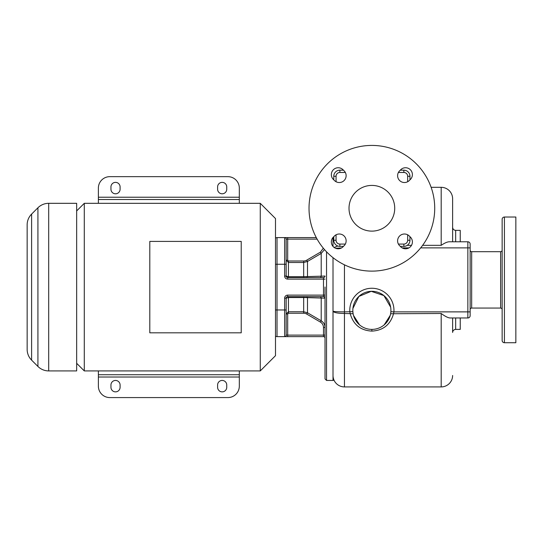 <?xml version="1.0" encoding="UTF-8"?>
<svg xmlns="http://www.w3.org/2000/svg" width="543" height="543" viewBox="0 0 543 543"><rect width="100%" height="100%" fill="white"/><g stroke="black" fill="none" stroke-linecap="round" stroke-linejoin="round"><path stroke-width="0.81" d="M37.922 366.45L31.609 360.145A15.238 15.238 0 0 1 27.15 349.366L27.15 224.87A15.238 15.238 0 0 1 31.609 214.091L37.922 207.779L37.922 366.45A15.238 15.238 -0 0 0 48.7 370.917L76.665 370.917L76.665 203.32L48.7 203.32A15.238 15.238 -0 0 0 37.922 207.779M76.665 363.301L84.287 370.917L84.287 203.32L260.267 203.32L260.267 370.917L275.498 355.679L275.498 218.557L260.267 203.32M84.287 370.917L260.267 370.917M275.498 264.265L277.025 264.265L277.025 237.596A2.287 2.287 0 0 0 275.498 238.18A2.287 2.287 0 0 1 277.025 237.596A2.287 2.287 0 0 0 275.498 238.18A2.287 2.287 0 0 1 277.025 237.596L287.688 237.596L284.641 237.596L284.641 276.068A3.048 3.048 0 0 0 287.688 279.116A3.048 3.048 0 0 1 284.641 276.068L286.168 276.068L286.168 260.212L288.448 262.486L288.448 260.993L287.688 260.212L287.688 239.124L317.112 239.124M275.498 336.056A2.287 2.287 0 0 0 277.025 336.633A2.287 2.287 0 0 1 275.498 336.056A2.287 2.287 0 0 0 277.025 336.633L284.641 336.633A1.52 1.52 0 0 0 286.168 335.112A1.52 1.52 0 0 1 284.641 336.633A1.52 1.52 0 0 0 286.168 335.112A1.52 1.52 0 0 1 284.641 336.633L323.492 336.633A1.52 1.52 0 0 1 325.019 338.16A1.52 1.52 0 0 0 323.492 336.633L323.492 335.112L286.168 335.112L286.168 298.161A1.52 1.52 0 0 1 287.688 296.641L323.492 296.641A1.52 1.52 0 0 1 325.019 298.161L307.494 297.632L306.734 296.641L320.445 296.641L321.205 297.754L321.205 320.804C323.648 322.332 324.918 324.544 325.019 327.443L325.019 335.112L323.492 335.112L323.492 327.443C323.404 325.135 322.386 323.356 320.445 322.108L306.734 314.078A6 6 8.2 0 0 303.686 313.243L303.686 311.75L307.494 312.782L321.205 320.804L320.445 322.108M325.019 287.009L325.019 378.831L325.019 295.114L323.492 295.114L323.492 296.641A1.52 1.52 0 0 1 325.019 298.161A1.52 1.52 0 0 0 323.492 296.641M333.015 257.674L333.015 380.439L326.54 380.439L326.54 251.809M420.662 247.886L467.856 247.886L467.856 317.967A2.287 2.287 0 0 0 470.143 315.687A2.287 2.287 0 0 1 467.856 317.967L450.127 317.967C448.199 317.933 445.219 316.433 441.194 313.487L441.194 386.915A11.43 11.43 0 0 0 452.618 375.485A11.43 11.43 0 0 1 441.194 386.915L344.445 386.915A11.43 11.43 0 0 1 333.015 375.485A11.43 11.43 0 0 0 344.445 386.915A11.43 11.43 0 0 1 334.033 380.202L333.802 379.645M333.68 379.333L333.3 378.023M333.015 246.427L333.015 237.454M334.121 247.445L337.834 246.006M341.547 247.92L335.662 248.307M333.015 311.146C333.694 311.594 337.502 311.838 344.445 311.879L344.445 313.487C337.508 313.365 333.701 312.585 333.015 311.146M390.906 309.775L390.865 311.668L393.906 311.879L393.607 313.487C390.458 324.612 383.215 330.483 371.867 331.101C360.532 330.49 353.283 324.619 350.133 313.487L349.828 311.879A22.093 22.093 0 0 1 373.659 288.333A22.093 22.093 0 0 1 393.906 311.879L470.143 311.879L470.143 315.687L470.143 244.072A2.287 2.287 0 0 0 467.856 241.791L449.312 241.791C447.378 241.791 444.669 242.972 441.194 245.334L422.624 245.334M452.618 229.343L452.618 241.771M452.618 237.053L452.618 198.745A11.43 11.43 0 0 0 441.194 187.321L431.122 187.321L441.194 187.321L441.194 245.334M343.441 170.176L339.87 170.176A6.095 6.095 0 0 0 333.775 176.271L333.775 179.842M333.775 236.7L333.775 240.264A6.095 6.095 0 0 0 339.87 246.359L343.441 246.359M409.958 179.842L409.958 176.271A6.095 6.095 0 0 0 403.863 170.176L400.3 170.176M400.3 246.359L403.863 246.359A6.095 6.095 0 0 0 409.958 240.264L409.958 236.7M371.867 271.12A62.852 62.852 0 0 0 434.719 208.268A62.852 62.852 0 0 0 371.867 145.422A62.852 62.852 0 0 0 309.021 208.268A62.852 62.852 0 0 0 371.867 271.12M349.013 208.268A22.854 22.854 0 0 1 371.867 185.414A22.854 22.854 0 0 1 394.72 208.268A22.854 22.854 0 0 1 371.867 231.121A22.854 22.854 0 0 1 349.013 208.268M400.177 170.326A6.855 6.855 0 0 1 412.395 174.602A6.855 6.855 0 0 1 409.816 179.957A6.855 6.855 0 0 1 397.605 175.681A6.855 6.855 0 0 1 400.177 170.326M333.925 179.957A6.855 6.855 0 0 1 338.201 167.746A6.855 6.855 0 0 1 343.556 170.326A6.855 6.855 0 0 1 339.28 182.536A6.855 6.855 0 0 1 333.925 179.957M343.556 246.217A6.855 6.855 0 0 1 331.345 241.94A6.855 6.855 0 0 1 333.925 236.578A6.855 6.855 0 0 1 346.135 240.861A6.855 6.855 0 0 1 343.556 246.217M409.816 236.578A6.855 6.855 0 0 1 405.533 248.796A6.855 6.855 0 0 1 400.177 246.217A6.855 6.855 0 0 1 404.46 234.006A6.855 6.855 0 0 1 409.816 236.578M353.527 315.483L359.541 324.87M353.126 313.745L344.445 313.487L344.445 386.915A11.43 11.43 0 0 1 334.033 380.202L333.015 380.439M371.867 291.306A19.046 19.046 0 0 0 352.821 310.352A19.046 19.046 0 0 0 371.867 329.397A19.046 19.046 0 0 0 390.912 310.352A19.046 19.046 0 0 0 371.867 291.306M353.079 313.447L353.018 313.053M352.93 312.354L352.869 311.668L344.445 311.879L344.445 264.821M441.194 313.487L390.607 313.745M390.865 311.668L390.811 312.354M390.722 313.053L390.661 313.447M470.143 244.072L470.143 247.886L467.856 247.886L467.856 241.791M502.139 250.167A1.52 1.52 0 0 1 500.612 251.694L500.612 308.064L471.663 308.064A1.52 1.52 0 0 0 470.143 309.591M470.143 250.167A1.52 1.52 0 0 0 471.663 251.694L500.612 251.694M500.612 308.064A1.52 1.52 0 0 1 502.139 309.591M502.139 340.441L502.139 219.318A2.287 2.287 0 0 1 504.42 217.03L515.85 217.03L515.85 342.728L504.42 342.728A2.287 2.287 0 0 1 502.139 340.441L502.139 340.441M452.618 317.967L452.618 332.133M452.618 325.338L452.618 320.838M452.618 239.85L452.618 233.68M452.618 231.087L452.618 241.791M452.618 332.33L452.618 331.977M452.618 331.352L452.618 330.68M455.665 241.791L455.665 230.361C453.833 230.164 452.814 229.146 452.618 227.313M460.24 317.967L460.24 329.397L455.665 329.397C453.833 329.594 452.814 330.612 452.618 332.445C452.814 330.612 453.833 329.594 455.665 329.397L455.665 317.967M460.24 230.361L455.665 230.361L460.24 230.361L460.24 241.791M384.193 324.87L390.254 315.327M286.168 314.017L287.688 314.017L288.448 313.243L288.448 311.75L286.168 314.017L286.168 309.972L286.168 335.112M323.323 248.192L320.445 252.122L306.734 260.158A6.007 6.007 162.8 0 1 303.686 260.993L303.686 276.699L325.019 276.068A1.52 1.52 0 0 1 323.492 277.595L287.688 277.595L287.688 279.116L323.492 279.116L323.492 295.114L287.688 295.114L287.688 296.641A1.52 1.52 0 0 0 286.168 298.161A1.52 1.52 0 0 1 287.688 296.641A1.52 1.52 0 0 0 286.168 298.161L288.448 297.53L288.448 296.641M303.686 296.641L303.686 297.53L307.494 297.632L306.734 296.641M316.284 237.596L287.688 237.596L287.688 239.124L286.168 239.124L286.168 264.265L286.168 260.212L287.688 260.212M303.686 277.595L303.686 276.699L288.448 276.699L286.168 276.068A1.52 1.52 0 0 0 287.688 277.595L288.448 277.595L288.448 262.486L303.686 262.486L307.494 261.454L321.205 253.432L324.497 249.576M320.445 252.122L321.205 253.432L321.205 276.482L320.445 277.595L306.734 277.595L307.494 276.604L307.494 261.454L306.734 260.158M286.168 239.124A1.52 1.52 0 0 0 284.641 237.596A1.52 1.52 0 0 1 286.168 239.124A1.52 1.52 0 0 0 284.641 237.596M287.505 276.645L286.867 276.523M149.8 241.411L241.221 241.411L241.221 332.825L149.8 332.825L149.8 241.411M98.378 374.724L239.314 374.724L239.314 386.154A11.43 11.43 0 0 1 227.884 397.578L109.808 397.578A11.43 11.43 0 0 1 98.378 386.154L98.378 370.917M239.314 370.917L239.314 374.724M239.314 199.512L98.378 199.512L98.378 188.082A11.43 11.43 0 0 1 109.808 176.658L227.884 176.658A11.43 11.43 0 0 1 239.314 188.082L239.314 203.32M98.378 203.32L98.378 199.512M217.6 387.295L217.6 385.007A4.568 4.568 0 0 1 222.175 380.439A4.568 4.568 0 0 1 226.743 385.007L226.743 387.295A4.568 4.568 0 0 1 222.175 391.863A4.568 4.568 0 0 1 217.6 387.295M110.948 387.295L110.948 385.007A4.568 4.568 0 0 1 115.516 380.439A4.568 4.568 0 0 1 120.091 385.007L120.091 387.295A4.568 4.568 0 0 1 115.516 391.863A4.568 4.568 0 0 1 110.948 387.295M120.091 186.941L120.091 189.222A4.568 4.568 0 0 1 115.516 193.797A4.568 4.568 0 0 1 110.948 189.222L110.948 186.941A4.568 4.568 0 0 1 115.516 182.367A4.568 4.568 0 0 1 120.091 186.941M226.743 186.941L226.743 189.222A4.568 4.568 0 0 1 222.175 193.797A4.568 4.568 0 0 1 217.6 189.222L217.6 186.941A4.568 4.568 0 0 1 222.175 182.367A4.568 4.568 0 0 1 226.743 186.941M31.609 360.145L31.609 214.091M48.7 370.917L48.7 203.32M277.025 336.633L277.025 264.265L286.168 264.265M287.688 295.114A3.048 3.048 0 0 0 284.641 298.161L284.641 309.972L275.498 309.972M402.125 247.886L408.947 247.886M411.492 245.334L407.25 245.334M336.063 176.271A3.808 3.808 0 0 1 339.87 172.464L339.87 170.176A6.095 6.095 0 0 0 333.775 176.271L336.063 176.271L336.063 181.735M403.863 172.464A3.808 3.808 0 0 1 407.671 176.271L409.958 176.271A6.095 6.095 0 0 0 403.863 170.176L403.863 172.464L398.406 172.464M407.671 240.264A3.808 3.808 0 0 1 403.863 244.072L403.863 246.359A6.095 6.095 0 0 0 409.958 240.264L407.671 240.264L407.671 234.807M333.775 240.264A6.095 6.095 0 0 0 339.87 246.359L339.87 244.072A3.808 3.808 0 0 1 336.063 240.264L333.775 240.264M336.063 240.264L336.063 234.807M339.87 172.464L345.334 172.464M407.671 176.271L407.671 181.735M403.863 244.072L398.406 244.072M345.334 244.072L339.87 244.072M371.867 329.397L371.867 331.101M471.663 308.064L471.663 251.694M504.42 342.728L504.42 217.03M460.24 329.397L455.665 329.397M323.492 277.595L323.492 279.116L325.019 279.116M284.641 298.161L286.168 298.161M286.168 309.972L284.641 309.972L284.641 336.633M288.448 311.75L288.448 297.53L303.686 297.53L303.686 311.75L288.448 311.75M306.734 314.078L307.494 312.782L307.494 297.632M288.448 313.243L303.686 313.243M287.688 336.633L287.688 314.017M323.492 327.443L325.019 327.443M325.019 338.16A1.52 1.52 0 0 0 323.492 336.633M321.205 297.754L320.445 296.641M303.686 260.993L288.448 260.993M287.688 277.595A1.52 1.52 0 0 1 286.168 276.068M98.378 377.012L239.314 377.012M239.314 197.224L98.378 197.224M76.665 210.935L84.287 203.32M326.54 380.439L325.019 378.912M352.869 311.668L352.821 310.263M352.916 308.444L358.862 296.444L371.229 291.32L383.915 295.602L390.648 307.175"/></g></svg>
